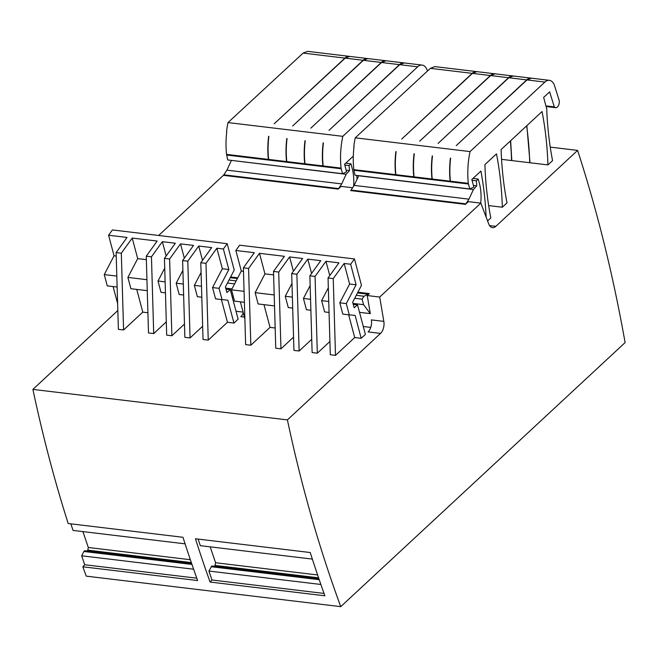 <?xml version="1.0" encoding="UTF-8"?>
<svg xmlns="http://www.w3.org/2000/svg" width="658" height="658" viewBox="0 0 658 658"><rect width="100%" height="100%" fill="white"/><g stroke="black" fill="none" stroke-linecap="round" stroke-linejoin="round"><path stroke-width="0.99" d="M349.53 56.382A12.856 7.477 96.8 0 0 349.398 56.366L307.59 51.357L303.124 53.092L228.005 122.577A61.079 35.499 96.8 0 0 226.541 131.304L226.804 131.337A61.079 35.499 96.8 0 0 226.549 154.375L227.726 159.943L342.514 173.704L346.593 171.845L344.57 164.261L353.313 156.143M226.665 155.033L268.744 160.075L268.62 159.417A61.079 35.499 96.8 0 1 268.875 136.379L268.612 136.346A61.079 35.499 96.8 0 0 268.365 159.392A3.216 1.867 96.8 0 0 268.48 160.042L268.727 160.042M286.921 162.255L286.798 161.597A61.079 35.499 96.8 0 1 287.053 138.558L286.798 138.525A61.079 35.499 96.8 0 0 286.543 161.564A3.216 1.867 96.8 0 0 286.658 162.222L341.198 168.761L342.514 173.704M305.098 164.434L304.983 163.776A61.079 35.499 96.8 0 1 305.23 140.738L304.975 140.705A61.079 35.499 96.8 0 0 304.72 163.743A3.216 1.867 96.8 0 0 304.843 164.401L305.09 164.393M323.275 166.614L323.16 165.956A61.079 35.499 96.8 0 1 323.415 142.918L323.152 142.885A61.079 35.499 96.8 0 0 322.897 165.923A3.216 1.867 96.8 0 0 323.02 166.581L323.267 166.573M228.005 122.577L342.793 136.338A61.079 35.499 96.8 0 0 341.329 145.064A61.079 35.499 96.8 0 0 341.074 168.103A3.216 1.867 96.8 0 0 341.198 168.761M427.486 71.031L427.387 70.727A12.856 7.477 96.8 0 0 422.115 65.084A12.856 7.477 96.8 0 0 417.657 66.82L342.793 136.338M404.07 62.921A12.856 7.477 96.8 0 0 403.938 62.905A12.856 7.477 96.8 0 0 399.472 64.64L329.008 130.35L399.735 64.673L417.657 66.82M385.892 60.742A12.856 7.477 96.8 0 0 385.761 60.725A12.856 7.477 96.8 0 0 381.295 62.461L310.823 128.17L381.558 62.494L399.472 64.64M367.707 58.562A12.856 7.477 96.8 0 0 367.583 58.546A12.856 7.477 96.8 0 0 363.117 60.281L292.646 125.991L363.372 60.314L381.295 62.461M349.398 56.366A12.856 7.477 96.8 0 0 344.94 58.101L274.205 123.786L345.195 58.134L363.117 60.281M117.831 310.527L32.9 389.396A1157.216 672.673 96.8 0 0 34.043 394.751A1157.216 672.673 96.8 0 0 68.193 523.521L182.982 537.282A1157.216 672.673 96.8 0 0 197.63 580.553L82.842 566.793A1157.216 672.673 96.8 0 0 84.578 571.596A1157.216 672.673 96.8 0 0 86.247 576.145L340.754 606.643L625.1 342.596A1157.216 672.673 96.8 0 0 577.617 150.402L550.261 147.129M577.617 150.402L495.844 226.344A9.64 5.609 96.8 0 1 492.497 227.643A9.64 5.609 96.8 0 1 488.738 223.967L480.842 203.125L379.707 297.046L367.238 295.549L370.306 313.636L363.57 304.679L353.001 303.412M529.994 162.501L529.739 162.732A225.011 130.794 96.8 0 0 529.665 160.494A225.011 130.794 96.8 0 0 526.63 125.867M510.641 140.713L511.825 160.585L529.739 162.732M545.91 105.889L554.299 106.892L549.636 91.849L543.648 97.409L546.691 108.817A3.216 1.867 96.8 0 1 546.823 110.371A6.432 3.734 96.8 0 0 546.814 111.564A234.018 136.033 96.8 0 0 551.947 157.344A234.018 136.033 96.8 0 0 552.564 160.601L547.925 164.911A225.011 130.794 96.8 0 0 547.843 162.674A225.011 130.794 96.8 0 0 542.661 114.796A225.011 130.794 96.8 0 0 542.052 111.547L501.116 149.563A225.011 130.794 96.8 0 0 501.199 151.801A225.011 130.794 96.8 0 0 506.397 199.654A225.011 130.794 96.8 0 0 507.014 202.894L502.35 207.229A225.011 130.794 96.8 0 0 502.268 204.992A225.011 130.794 96.8 0 0 497.094 157.114A225.011 130.794 96.8 0 0 496.486 153.865L484.905 164.615A225.011 130.794 96.8 0 0 484.987 166.852A225.011 130.794 96.8 0 0 490.202 214.689A225.011 130.794 96.8 0 0 490.827 217.93L487.586 220.94M526.852 125.662L530.003 162.765L547.925 164.911M488.664 205.592L502.35 207.229M501.569 159.351L511.562 160.552A225.011 130.794 96.8 0 0 511.488 158.315A225.011 130.794 96.8 0 0 510.402 140.935M353.634 186.206A35.359 20.554 96.8 0 0 352.186 168.407L350.969 163.826L345.721 163.192M350.969 163.826L349.085 165.569L344.784 165.059M349.085 165.569L349.505 170.578L346.149 170.175M231.484 160.396L346.149 174.288L349.505 170.578M346.149 174.288L341.699 183.895L226.911 170.142L231.361 160.527M341.699 183.895L338.623 188.583L223.835 174.822L226.911 170.142M158.644 235.482L223.407 175.341A3.216 1.867 96.8 0 0 223.835 174.822M352.614 187.76L341.124 186.379L338.196 189.093A3.216 1.867 96.8 0 0 338.623 188.583M357.491 292.942L368.39 294.241A6.432 3.734 96.8 0 0 369.344 293.591L367.238 295.549M480.842 203.125L468.373 201.636L465.453 204.35A3.216 1.867 96.8 0 0 465.88 203.832L351.092 190.08L354.168 185.392L358.742 175.645M236.164 280.908L229.009 280.045M234.61 283.878L227.454 283.022M231.986 288.903L225.743 288.155M232.258 297.095L233.475 297.235M370.767 327.413L363.282 326.516M379.707 297.046L383.828 321.384A9.64 5.609 96.8 0 1 380.554 333.4L287.406 419.894A1157.216 672.673 96.8 0 0 340.754 606.643M359.515 312.344L370.306 313.636M243.098 312.114L236.033 311.267M226.007 289.142L230.275 289.652L226.903 292.522L225.414 286.929L234.215 270.068L227.199 243.699L223.383 248.995L216.885 248.214L205.987 263.348L200.789 262.731L211.695 247.597L198.708 246.034L187.81 261.177L190.055 337.941L202.656 326.245M190.055 337.941L184.865 337.315L182.611 260.552L193.518 245.418L180.531 243.863L169.624 258.997L164.434 258.372L166.688 335.136L171.878 335.761L184.479 324.065M164.434 258.372L175.332 243.238L162.353 241.683L151.447 256.817L153.701 333.581L166.293 321.885M153.701 333.581L148.502 332.956L146.257 256.192L157.155 241.058L132.225 238.073L121.319 253.207L116.129 252.582L118.382 329.345L123.572 329.971L142.786 312.131L147.91 312.747M32.9 389.396L287.406 419.894M230.275 289.652L238.13 319.163L233.944 323.053L227.446 322.28L208.241 340.12L203.042 339.495L200.789 262.731M353.256 304.391L357.533 304.901L354.16 307.771L352.672 302.186L361.472 285.325L354.448 258.948L350.632 264.245L344.142 263.471L333.244 278.605L328.046 277.98L338.952 262.846L325.965 261.292L315.059 276.426L317.312 353.19L329.905 341.494M317.312 353.19L312.122 352.565L309.869 275.801L320.767 260.667L307.788 259.112L296.881 274.246L291.691 273.621L293.937 350.385L299.135 351.01L311.728 339.314M291.691 273.621L302.59 258.487L289.602 256.933L278.704 272.067L280.958 348.83L293.55 337.135M280.958 348.83L275.76 348.214L273.506 271.441L284.412 256.307L259.482 253.322L248.576 268.456L243.386 267.831L245.631 344.603L250.83 345.22L270.035 327.38L275.167 327.997M357.533 304.901L365.387 334.412L361.193 338.311L354.703 337.529L335.49 355.369L330.3 354.744L328.046 277.98M227.199 243.699L112.411 229.938L108.595 235.235L114.056 255.781L104.252 274.583L107.254 285.868L117.14 287.053M187.81 261.177L182.611 260.552M116.129 252.582L127.027 237.448L108.595 235.235M151.447 256.817L146.257 256.192M132.225 238.073L137.695 258.619L127.882 277.413L130.884 288.706L147.269 290.663M146.356 259.655L137.695 258.619M146.94 279.699L127.882 277.413M136.741 289.405L142.786 312.131M288.525 591.443L324.887 595.803A1157.216 672.673 96.8 0 1 310.239 552.531L195.451 538.77A1157.216 672.673 96.8 0 0 210.099 582.05L288.525 591.443M185.095 543.845L73.071 530.422L70.834 523.842M190.359 559.719L88.304 547.489L82.916 531.598M191.33 562.574L87.827 550.162L88.304 547.489M87.827 550.162L87.045 551.034M191.675 563.569L84.561 550.738L83.895 551.478L191.972 564.432M193.625 569.219L81.674 555.804L83.895 551.478M81.674 555.804L84.701 564.737L196.783 578.176M82.842 566.793L84.701 564.737M117.626 303.56L113.102 286.575M116.227 256.044L114.056 255.781M121.319 253.207L123.572 329.971M116.82 276.089L104.252 274.583M403.938 62.905L386.024 60.758L381.558 62.494M198.708 246.034L202.516 260.338M201.48 286.23L194.365 285.383L197.375 296.676L201.8 297.202M201.077 272.519L194.365 285.383M180.531 243.863L184.339 258.158M183.623 295.023L179.19 294.496L176.188 283.203L183.302 284.05M182.899 270.339L176.188 283.203M422.115 65.084L404.201 62.938L399.735 64.673M223.383 248.995L228.844 269.541L222.355 268.76L212.542 287.562L215.553 298.847L222.042 299.629L219.04 288.336L228.844 269.541M233.944 323.053L227.849 300.18L222.042 299.629M357.105 179.058A225.011 130.794 96.8 0 0 356.677 175.398M216.885 248.214L222.355 268.76M219.04 288.336L212.542 287.562M221.401 299.555L227.446 322.28M205.987 263.348L208.241 340.12M244.422 317.09L240.828 316.654A9.64 5.609 96.8 0 0 243.279 312.805M210.099 582.05L211.958 579.994L208.923 571.054L211.818 565.987L318.924 578.826M318.587 577.823L215.084 565.419L214.302 566.283M215.084 565.419L215.561 562.738L210.173 546.847M312.353 559.094L200.32 545.671L198.091 539.091M476.787 71.64A12.856 7.477 96.8 0 0 476.655 71.615L434.848 66.606L430.381 68.342L355.254 137.826A61.079 35.499 96.8 0 0 353.798 146.553L354.053 146.586A61.079 35.499 96.8 0 0 353.807 169.632L354.975 175.192L469.771 188.953L473.85 187.102L471.827 179.511L480.916 171.072A225.011 130.794 96.8 0 1 482.092 177.816A225.011 130.794 96.8 0 1 486.122 217.082M353.807 169.632L395.614 174.641A61.079 35.499 96.8 0 1 395.869 151.595L396.132 151.628A61.079 35.499 96.8 0 0 395.877 174.674L413.792 176.821A61.079 35.499 96.8 0 1 414.046 153.775L414.31 153.808A61.079 35.499 96.8 0 0 414.055 176.846L431.977 179.001A61.079 35.499 96.8 0 1 432.224 155.954L432.487 155.987A61.079 35.499 96.8 0 0 432.232 179.025L432.347 179.65M450.533 181.863L450.409 181.205A61.079 35.499 96.8 0 1 450.664 158.167L450.409 158.134A61.079 35.499 96.8 0 0 450.154 181.172A3.216 1.867 96.8 0 0 450.269 181.83L468.455 184.01L469.771 188.953M355.254 137.826L470.042 151.587A61.079 35.499 96.8 0 0 468.586 160.313A61.079 35.499 96.8 0 0 468.332 183.352A3.216 1.867 96.8 0 0 468.455 184.01M554.299 106.892A5.141 2.986 96.8 0 0 555.632 107.673A5.141 2.986 96.8 0 0 558.642 105.132A5.141 2.986 96.8 0 0 558.963 99.72L554.645 85.976A12.856 7.477 96.8 0 0 549.372 80.334A12.856 7.477 96.8 0 0 544.906 82.069L470.042 151.587M531.327 78.17A12.856 7.477 96.8 0 0 531.195 78.154A12.856 7.477 96.8 0 0 526.729 79.889L456.257 145.599L526.992 79.922L544.906 82.069M513.141 75.991A12.856 7.477 96.8 0 0 513.018 75.974A12.856 7.477 96.8 0 0 508.552 77.71L438.08 143.419L508.807 77.743L526.729 79.889M494.964 73.811A12.856 7.477 96.8 0 0 494.832 73.795A12.856 7.477 96.8 0 0 490.366 75.53L419.639 141.215L490.629 75.563L508.552 77.71M476.655 71.615A12.856 7.477 96.8 0 0 472.189 73.351L401.725 139.068L472.452 73.383L490.366 75.53M395.614 174.641A3.216 1.867 96.8 0 0 395.738 175.291L395.984 175.291M414.055 176.846L414.162 177.471M395.877 174.674L395.993 175.324L353.922 170.282M480.735 203.116A35.359 20.554 96.8 0 0 479.443 183.656L478.226 179.075L472.979 178.441M478.226 179.075L476.343 180.818L472.041 180.308M476.343 180.818L476.754 185.827L473.406 185.424M476.754 185.827L473.406 189.537L358.618 175.776M473.406 189.537L468.957 199.152L354.168 185.392M468.957 199.152L465.88 203.832M465.453 204.35L350.665 190.59A3.216 1.867 96.8 0 0 351.092 190.08M368.39 294.241L364.022 296.232L356.266 295.302M364.022 296.232L362.106 299.16L354.711 298.271M362.106 299.16L363.57 304.679M354.448 258.948L239.66 245.187L235.844 250.492L241.313 271.038L231.501 289.833L234.511 301.125L244.398 302.31M315.059 276.426L309.869 275.801M243.386 267.831L254.284 252.697L235.844 250.492M278.704 272.067L273.506 271.441M259.482 253.322L264.944 273.868L255.139 292.662L258.142 303.955L274.518 305.921M273.613 274.904L264.944 273.868M274.197 294.949L255.139 292.662M263.99 304.654L270.035 327.38M317.617 574.969L215.561 562.738M319.22 579.682L211.144 566.727M320.882 584.469L208.923 571.054M324.032 593.426L211.958 579.994M244.875 318.809L240.359 301.825M243.485 271.293L241.313 271.038M248.576 268.456L250.83 345.22M244.069 291.338L231.501 289.833M531.195 78.154L513.273 76.007L508.807 77.743M450.524 181.822L432.355 179.683M325.965 261.292L329.765 275.587M328.737 301.487L321.622 300.632L324.624 311.925L329.058 312.451M328.334 287.768L321.622 300.632M307.788 259.112L311.588 273.407M310.88 310.272L306.447 309.745L303.445 298.452L310.56 299.308M310.157 285.588L303.445 298.452M549.372 80.334L531.45 78.187L526.992 79.922M350.632 264.245L356.101 284.791L349.612 284.017L339.799 302.812L342.802 314.105L349.299 314.878L346.297 303.585L356.101 284.791M361.193 338.311L355.106 315.429L349.299 314.878M344.142 263.471L349.612 284.017M346.297 303.585L339.799 302.812M348.658 314.804L354.703 337.529M333.244 278.605L335.49 355.369M380.554 333.4L368.085 331.912A9.64 5.609 96.8 0 0 371.367 319.895L383.828 321.384M385.761 60.725L367.838 58.578L363.372 60.314M286.913 162.213L268.744 160.075M162.353 241.683L166.153 255.978M169.624 258.997L171.878 335.761M165.446 292.843L161.013 292.316L158.01 281.024L165.125 281.879M164.722 268.16L158.01 281.024M367.583 58.546L349.661 56.399L345.195 58.134M513.018 75.974L495.096 73.828L490.629 75.563M431.977 179.001A3.216 1.867 96.8 0 0 432.092 179.65L414.178 177.504M289.602 256.933L293.41 271.236M296.881 274.246L299.135 351.01M292.695 308.1L288.27 307.566L285.259 296.273L292.374 297.128M291.971 283.409L285.259 296.273M494.832 73.795L476.918 71.648L472.452 73.383M413.792 176.821A3.216 1.867 96.8 0 0 413.915 177.471L395.993 175.324M226.549 154.375L268.365 159.392M268.62 159.417L286.543 161.564M286.798 161.597L304.72 163.743M304.983 163.776L322.897 165.923M323.16 165.956L341.074 168.103M303.124 53.092L344.94 58.101M489.544 225.587L495.844 226.344M223.407 175.341L338.196 189.093M369.344 293.591L357.87 292.218M237.768 277.824L230.621 276.969M230.242 277.684L237.39 278.548M432.232 179.025L450.154 181.172M450.409 181.205L468.332 183.352M430.381 68.342L472.189 73.351M546.074 106.53L555.632 107.673"/></g></svg>

